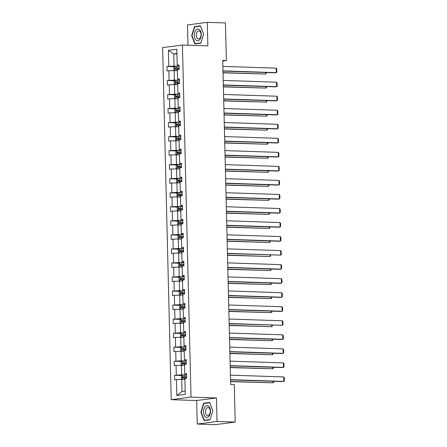 <?xml version="1.0" encoding="UTF-8"?>
<svg xmlns="http://www.w3.org/2000/svg" width="447" height="447" viewBox="0 0 447 447"><rect width="100%" height="100%" fill="white"/><g stroke="black" fill="none" stroke-linecap="round" stroke-linejoin="round"><path stroke-width="0.67" d="M197.239 424.047L217.03 421.465L216.454 397.942L196.663 400.518L197.239 424.047L215.409 424.65L235.2 422.069L234.284 384.509L230.646 384.386L222.729 60.395L226.366 60.518L225.444 22.953L207.274 22.35L187.483 24.931L187.98 45.22M196.663 400.518L171.223 399.674L162.619 47.617L182.415 45.035L191.014 397.098L171.223 399.674M217.03 421.465L235.2 422.069M184.896 379.464L181.717 379.358L182.018 391.505L176.811 395.472L176.42 379.548L174.626 379.782L174.52 375.284L182.03 375.53M181.717 379.358L176.42 379.548M184.555 365.428L181.376 365.322L181.611 374.86L174.52 375.284M176.308 375.05L176.079 365.512L174.285 365.747L174.174 361.249L181.689 361.494M184.209 351.392L181.035 351.286L181.264 360.824L174.174 361.249M175.967 361.014L175.732 351.476L173.939 351.711L173.833 347.213L181.342 347.459M183.868 337.356L180.689 337.25L180.923 346.788L173.833 347.213M175.626 346.978L175.392 337.44L173.598 337.675L173.486 333.177L181.001 333.423M183.527 323.321L180.348 323.215L180.582 332.752L173.486 333.177M175.28 332.942L175.045 323.404L173.257 323.639L173.145 319.141L180.655 319.387M183.181 309.285L180.001 309.179L180.236 318.717L173.145 319.141M174.939 318.907L174.704 309.369L172.911 309.603L172.805 305.105L180.314 305.351M182.84 295.249L179.66 295.143L179.895 304.681L172.805 305.105M174.593 304.871L174.364 295.333L172.57 295.568L172.458 291.07L179.973 291.315M182.493 281.213L179.32 281.107L179.549 290.645L172.458 291.07M174.252 290.835L174.017 281.297L172.229 281.532L172.117 277.034L179.627 277.28M182.153 267.177L178.973 267.071L179.208 276.609L172.117 277.034M173.911 276.799L173.676 267.261L171.883 267.496L171.771 262.998L179.286 263.244M181.812 253.142L178.632 253.036L178.867 262.573L171.771 262.998M173.565 262.763L173.33 253.225L171.542 253.46L171.43 248.962L178.94 249.208M181.465 239.106L178.292 239L178.521 248.538L171.43 248.962M173.224 248.728L172.989 239.19L171.195 239.424L171.089 234.926L178.599 235.172M181.124 225.07L177.945 224.964L178.18 234.502L171.089 234.926M172.877 234.692L172.648 225.154L170.855 225.389L170.743 220.891L178.258 221.142M180.784 211.034L177.604 210.928L177.833 220.466L170.743 220.891M172.536 220.656L172.302 211.118L170.514 211.353L170.402 206.855L177.912 207.106M180.437 196.998L177.258 196.892L177.493 206.43L170.402 206.855M172.196 206.62L171.961 197.082L170.167 197.317L170.056 192.819L177.571 193.07M180.096 182.963L176.917 182.857L177.152 192.394L170.056 192.819M171.849 192.584L171.62 183.047L169.826 183.281L169.715 178.783L177.224 179.035M179.75 168.927L176.576 168.821L176.805 178.359L169.715 178.783M171.508 178.549L171.274 169.011L169.48 169.245L169.374 164.747L176.883 164.999M179.409 154.891L176.23 154.785L176.464 164.323L169.374 164.747M171.162 164.513L170.933 154.975L169.139 155.21L169.027 150.712L176.543 150.963M179.068 140.855L175.889 140.749L176.124 150.287L169.027 150.712M170.821 150.477L170.586 140.939L168.798 141.174L168.687 136.676L176.196 136.927M178.722 126.819L175.542 126.713L175.777 136.251L168.687 136.676M170.48 136.441L170.246 126.903L168.452 127.138L168.346 122.64L175.855 122.891M178.381 112.784L175.202 112.678L175.436 122.215L168.346 122.64M170.134 122.405L169.905 112.867L168.111 113.102L167.999 108.604L175.509 108.856M178.035 98.748L174.861 98.642L175.09 108.18L167.999 108.604M169.793 108.37L169.558 98.832L167.765 99.066L167.659 94.568L175.168 94.82M177.694 84.712L174.514 84.606L174.749 94.144L167.659 94.568M169.447 94.334L169.217 84.796L167.424 85.031L167.312 80.533L174.827 80.784M177.353 70.676L174.174 70.57L174.408 80.108L167.312 80.533M169.106 80.298L168.871 70.76L167.083 70.995L166.971 66.497L174.481 66.748M176.945 54.031L173.766 53.925L174.062 66.072L166.971 66.497M168.765 66.262L168.374 50.338L176.828 49.237L177.213 65.161L179.007 64.927L179.118 69.425L177.325 69.659L177.56 79.197L179.353 78.963L179.459 83.46L177.671 83.695L177.9 93.233L179.694 92.998L179.806 97.496L178.012 97.731L178.247 107.269L180.035 107.034L180.147 111.532L178.353 111.767L178.588 121.305L180.381 121.07L180.487 125.568L178.699 125.803L178.929 135.34L180.722 135.106L180.834 139.604L179.04 139.838L179.275 149.376L181.069 149.142L181.175 153.639L179.387 153.874L179.616 163.412L181.409 163.177L181.521 167.675L179.728 167.91L179.962 177.448L181.75 177.213L181.862 181.711L180.068 181.946L180.303 191.484L182.097 191.249L182.203 195.747L180.415 195.982L180.644 205.519L182.437 205.285L182.549 209.783L180.756 210.017L180.99 219.555L182.784 219.321L182.89 223.818L181.096 224.053L181.331 233.591L183.125 233.356L183.236 237.854L181.443 238.089L181.678 247.627L183.466 247.392L183.577 251.89L181.784 252.125L182.018 261.663L183.812 261.428L183.918 265.926L182.13 266.161L182.359 275.698L184.153 275.464L184.265 279.962L182.471 280.196L182.706 289.734L184.494 289.5L184.605 293.997L182.812 294.232L183.047 303.77L184.84 303.535L184.952 308.033L183.158 308.268L183.393 317.806L185.181 317.571L185.293 322.069L183.499 322.304L183.734 331.842L185.527 331.607L185.634 336.105L183.846 336.34L184.075 345.877L185.868 345.643L185.98 350.141L184.186 350.375L184.421 359.913L186.209 359.679L186.321 364.176L184.527 364.411L184.762 373.949L186.555 373.714L186.667 378.212L184.874 378.447L185.259 394.371L176.811 395.472M184.762 373.949L186.572 374.374M185.818 374.999L181.611 374.86M181.376 365.322L176.079 365.512M184.421 359.913L186.226 360.338M185.471 360.964L181.264 360.824M181.035 351.286L175.732 351.476M184.075 345.877L185.885 346.302M185.131 346.928L180.923 346.788M180.689 337.25L175.392 337.44M183.734 331.842L185.544 332.266M184.79 332.892L180.582 332.752M180.348 323.215L175.045 323.404M183.393 317.806L185.198 318.23M184.443 318.856L180.236 318.717M180.001 309.179L174.704 309.369M183.047 303.77L184.857 304.195M184.103 304.82L179.895 304.681M179.66 295.143L174.364 295.333M182.706 289.734L184.51 290.159M183.756 290.785L179.549 290.645M179.32 281.107L174.017 281.297M182.359 275.698L184.17 276.123M183.415 276.749L179.208 276.609M178.973 267.071L173.676 267.261M182.018 261.663L183.829 262.087M183.074 262.713L178.867 262.573M178.632 253.036L173.33 253.225M181.678 247.627L183.482 248.051M182.728 248.677L178.521 248.538M178.292 239L172.989 239.19M181.331 233.591L183.141 234.016M182.387 234.641L178.18 234.502M177.945 224.964L172.648 225.154M180.99 219.555L182.795 219.98M182.041 220.606L177.833 220.466M177.604 210.928L172.302 211.118M180.644 205.519L182.454 205.944M181.7 206.57L177.493 206.43M177.258 196.892L171.961 197.082M180.303 191.484L182.113 191.908M181.359 192.534L177.152 192.394M176.917 182.857L171.62 183.047M179.962 177.448L181.767 177.878M181.013 178.498L176.805 178.359M176.576 168.821L171.274 169.011M179.616 163.412L181.426 163.842M180.672 164.462L176.464 164.323M176.23 154.785L170.933 154.975M179.275 149.376L181.08 149.806M180.325 150.427L176.124 150.287M175.889 140.749L170.586 140.939M178.929 135.34L180.739 135.771M179.985 136.391L175.777 136.251M175.542 126.713L170.246 126.903M178.588 121.305L180.398 121.735M179.644 122.355L175.436 122.215M175.202 112.678L169.905 112.867M178.247 107.269L180.052 107.699M179.297 108.319L175.09 108.18M174.861 98.642L169.558 98.832M177.9 93.233L179.711 93.663M178.956 94.283L174.749 94.144M174.514 84.606L169.217 84.796M177.56 79.197L179.37 79.627M178.61 80.248L174.408 80.108M174.174 70.57L168.871 70.76M177.213 65.161L179.023 65.592M216.454 397.942L191.014 397.098M182.415 45.035L207.849 45.879L207.274 22.35M222.746 60.988L226.366 60.518M182.018 391.505L185.181 391.091M178.269 66.212L174.062 66.072M176.934 53.511L173.766 53.925L168.374 50.338M200.848 43.18L203.614 34.112L200.424 25.814L194.462 26.591L191.69 35.665L194.886 43.957L200.848 43.18M209.626 402.44L203.664 403.216L200.899 412.29L204.089 420.582L210.051 419.806L212.822 410.732L209.626 402.44M192.037 35.676L191.69 35.665M196.261 26.652L194.462 26.591M205.469 403.278L203.664 403.216M201.239 412.302L200.899 412.29M222.874 66.385L276.196 68.151L276.307 72.649L274.972 72.822L222.992 71.101M222.986 70.883L276.307 72.649L276.833 72.056L276.76 68.911L276.196 68.151M223.036 72.85L265.607 74.046L223.031 72.632M174.587 70.587L173.889 70.101L173.822 67.402L174.844 66.385L179.04 66.195M179.079 67.905L175.403 68.022L175.431 69.101L179.107 68.983M176.476 69.134C175.811 68.821 175.8 68.464 176.448 68.056L179.085 68M266.11 72.531L266.133 73.453L265.607 74.046L265.568 72.515M223.221 80.421L276.542 82.187L276.648 86.684L275.313 86.858L223.338 85.137M223.332 84.919L276.648 86.684L277.179 86.092L277.101 82.946L276.542 82.187M223.561 94.457L276.883 96.222L276.995 100.72L275.654 100.893L223.679 99.173M223.673 98.955L276.995 100.72L277.52 100.128L277.442 96.982L276.883 96.222M223.377 86.886L265.954 88.081L223.371 86.668M174.928 84.623L174.229 84.137L174.168 81.438L175.185 80.421L179.381 80.231M179.426 81.941L175.749 82.058L175.772 83.136L179.448 83.019M176.816 83.17C176.152 82.857 176.146 82.499 176.794 82.092L179.426 82.036M266.457 86.567L266.479 87.489L265.954 88.081L265.915 86.55M223.723 100.921L266.295 102.117L223.718 100.704M175.269 98.658L174.576 98.172L174.509 95.474L175.531 94.457L179.728 94.267M179.767 95.976L176.09 96.094L176.118 97.172L179.795 97.055M177.163 97.206C176.492 96.893 176.487 96.535 177.135 96.127L179.767 96.071M266.798 100.603L266.82 101.525L266.295 102.117L266.256 100.586M199.412 29.603A5.867 3.475 -88.1 0 0 194.719 32.357A5.867 3.475 -88.1 0 0 196.183 40.185A5.867 3.475 -88.1 0 0 200.882 37.425A5.867 3.475 -88.1 0 0 199.412 29.603M199.764 31.296A4.017 2.38 -88.1 0 0 198.792 30.904A4.017 2.38 -88.1 0 0 196.362 33.994A4.017 2.38 -88.1 0 0 197.552 38.543A4.017 2.38 -88.1 0 0 198.524 38.934A4.017 2.38 -88.1 0 0 200.954 35.849A4.017 2.38 -88.1 0 0 199.764 31.296M200.893 42.929L195.115 43.677L192.026 35.643L194.708 26.854L200.48 26.105L203.575 34.14L200.927 42.929M196.63 43.728L195.115 43.677M208.62 406.222A5.867 3.475 -88.1 0 0 203.921 408.983A5.867 3.475 -88.1 0 0 205.391 416.805A5.867 3.475 -88.1 0 0 210.084 414.045A5.867 3.475 -88.1 0 0 208.62 406.222M208.972 407.921A4.017 2.38 -88.1 0 0 207.995 407.53A4.017 2.38 -88.1 0 0 205.57 410.62A4.017 2.38 -88.1 0 0 206.76 415.168A4.017 2.38 -88.1 0 0 207.732 415.559A4.017 2.38 -88.1 0 0 210.163 412.469A4.017 2.38 -88.1 0 0 208.972 407.921M210.096 419.554L204.324 420.303L201.228 412.268L203.91 403.479L209.688 402.725L212.778 410.765L210.129 419.554M205.832 420.353L204.324 420.303M223.908 108.492L277.229 110.258L277.336 114.756L276 114.929L224.02 113.208M224.014 112.99L277.336 114.756L277.866 114.164L277.788 111.018L277.229 110.258M224.064 114.957L266.635 116.153L224.059 114.739M175.615 112.694L174.917 112.208L174.85 109.509L175.872 108.492L180.068 108.303M180.107 110.012L176.431 110.13L176.459 111.208L180.135 111.091M177.504 111.242C176.839 110.929 176.828 110.571 177.481 110.163L180.113 110.107M267.144 114.639L267.166 115.561L266.635 116.153L266.602 114.622M224.249 122.528L277.57 124.294L277.682 128.792L276.341 128.965L224.366 127.244M224.36 127.026L277.682 128.792L278.207 128.2L278.129 125.054L277.57 124.294M224.405 128.993L266.982 130.189L224.4 128.775M175.956 126.73L175.263 126.244L175.196 123.545L176.241 122.506L180.409 122.338M180.454 124.048L176.777 124.165L176.8 125.244L180.482 125.126M177.85 125.277C177.18 124.964 177.174 124.607 177.822 124.199L180.454 124.143M267.485 128.675L267.507 129.596L266.982 130.189L266.943 128.658M224.59 136.564L277.911 138.33L278.023 142.828L276.687 143.001L224.707 141.28M224.701 141.062L278.023 142.828L278.548 142.235L278.475 139.09L277.911 138.33M224.752 143.029L267.323 144.225L224.746 142.811M176.302 140.766L175.604 140.28L175.537 137.581L176.559 136.564L180.756 136.374M180.795 138.084L177.118 138.201L177.146 139.28L180.823 139.162M178.191 139.313C177.526 139 177.515 138.643 178.163 138.235L180.8 138.179M267.826 142.71L267.848 143.632L267.323 144.225L267.284 142.694M224.936 150.6L278.257 152.366L278.364 156.863L277.028 157.037L225.048 155.316M225.048 155.098L278.364 156.863L278.894 156.271L278.816 153.125L278.257 152.366M225.092 157.065L267.664 158.26L225.087 156.847M176.643 154.796L175.945 154.316L175.883 151.617L176.9 150.6L181.096 150.41M181.141 152.12L177.465 152.237L177.487 153.315L181.164 153.198M178.532 153.349C177.867 153.036 177.856 152.678 178.509 152.271L181.141 152.209M268.172 156.746L268.194 157.668L267.664 158.26L267.63 156.729M225.277 164.636L278.598 166.401L278.71 170.899L277.369 171.072L225.394 169.352M225.389 169.134L278.71 170.899L279.235 170.307L279.157 167.161L278.598 166.401M225.439 171.1L268.01 172.296L225.433 170.883M176.984 168.832L176.291 168.351L176.224 165.653L177.247 164.636L181.443 164.446M181.482 166.155L177.805 166.273L177.833 167.351L181.51 167.234M178.878 167.385C178.208 167.072 178.202 166.714 178.85 166.306L181.482 166.245M268.513 170.782L268.535 171.704L268.01 172.296L267.971 170.765M225.623 178.671L278.945 180.437L279.051 184.935L277.716 185.108L225.735 183.387M225.729 183.169L279.051 184.935L279.582 184.343L279.504 181.197L278.945 180.437M225.78 185.136L268.351 186.332L225.774 184.918M177.33 182.868L176.632 182.387L176.565 179.688L177.588 178.671L181.784 178.482M181.823 180.191L178.146 180.309L178.174 181.387L181.851 181.27M179.219 181.421C178.554 181.108 178.543 180.744 179.191 180.342L181.828 180.281M268.859 184.818L268.882 185.74L268.351 186.332L268.317 184.801M225.964 192.707L279.286 194.473L279.397 198.971L278.056 199.144L226.081 197.423M226.076 197.205L279.397 198.971L279.923 198.379L279.844 195.233L279.286 194.473M226.305 206.743L279.626 208.509L279.738 213.007L278.403 213.18L226.422 211.459M226.417 211.241L279.738 213.007L280.263 212.414L280.191 209.269L279.626 208.509M226.651 220.779L279.973 222.545L280.079 227.042L278.744 227.216L226.763 225.495M226.758 225.277L280.079 227.042L280.61 226.45L280.532 223.304L279.973 222.545M226.992 234.809L280.314 236.58L280.425 241.078L279.084 241.251L227.11 239.531M227.104 239.313L280.425 241.078L280.951 240.486L280.872 237.34L280.314 236.58M227.339 248.845L280.655 250.616L280.766 255.114L227.45 253.566M227.445 253.348L280.766 255.114L281.292 254.522L281.219 251.376L280.655 250.616M227.679 262.881L281.001 264.652L281.113 269.15L279.772 269.323L227.797 267.602M227.791 267.384L281.113 269.15L281.638 268.558L281.56 265.412L281.001 264.652M228.02 276.916L281.342 278.688L281.454 283.186L280.118 283.359L228.138 281.638M228.132 281.42L281.454 283.186L281.979 282.593L281.901 279.448L281.342 278.688M228.367 290.952L281.688 292.724L281.794 297.221L280.459 297.395L228.478 295.674M228.473 295.456L281.794 297.221L282.325 296.629L282.247 293.483L281.688 292.724M228.708 304.988L282.029 306.759L282.141 311.257L280.8 311.43L228.825 309.71M228.819 309.492L282.141 311.257L282.666 310.665L282.588 307.519L282.029 306.759M229.054 319.024L282.37 320.795L282.482 325.293L229.166 323.745M229.16 323.527L282.482 325.293L283.007 324.701L282.934 321.555L282.37 320.795M226.121 199.172L268.697 200.368L226.115 198.954M177.671 196.903L176.978 196.423L176.911 193.724L177.956 192.685L182.125 192.517M182.169 194.227L178.493 194.344L178.515 195.423L182.192 195.305M179.565 195.456C178.895 195.143 178.889 194.78 179.538 194.378L182.169 194.316M269.2 198.854L269.223 199.775L268.697 200.368L268.658 198.837M226.467 213.208L269.038 214.404L226.461 212.99M178.018 210.939L177.319 210.459L177.252 207.76L178.275 206.743L182.471 206.553M182.51 208.263L178.834 208.38L178.861 209.459L182.538 209.341M179.906 209.492C179.241 209.179 179.23 208.816 179.878 208.414L182.516 208.352M269.541 212.889L269.563 213.811L269.038 214.404L268.999 212.873M226.808 227.244L269.379 228.439L226.802 227.026M178.359 224.975L177.66 224.495L177.599 221.796L178.616 220.779L182.812 220.589M182.857 222.299L179.174 222.416L179.202 223.494L182.879 223.377M180.247 223.528C179.582 223.215 179.571 222.852 180.225 222.45L182.857 222.388M269.887 226.925L269.91 227.847L269.379 228.439L269.345 226.903M227.149 241.279L269.725 242.475L227.149 241.062M178.699 239.011L178.007 238.53L177.94 235.832L178.962 234.815L183.153 234.625M183.197 236.334L179.521 236.452L179.549 237.53L183.225 237.413M180.594 237.564C179.923 237.251 179.917 236.888 180.566 236.485L183.197 236.424M270.228 240.961L270.251 241.883L269.725 242.475L269.686 240.939M227.495 255.315L270.066 256.511L227.489 255.097M179.046 253.047L178.347 252.566L178.28 249.867L179.303 248.85L183.499 248.661M183.538 250.37L179.862 250.488L179.89 251.566L183.566 251.449M180.934 251.6C180.27 251.287 180.258 250.923 180.906 250.521L183.544 250.46M270.575 254.997L270.597 255.919L270.066 256.511L270.033 254.974M227.836 269.351L270.413 270.547L227.83 269.133M179.387 267.082L178.694 266.602L178.627 263.903L179.672 262.864L183.84 262.696M183.885 264.406L180.208 264.523L180.23 265.602L183.907 265.484M181.281 265.635C180.61 265.322 180.605 264.959 181.253 264.557L183.885 264.495M270.916 269.033L270.938 269.954L270.413 270.547L270.374 269.01M228.182 283.387L270.753 284.583L228.177 283.169M179.733 281.118L179.035 280.638L178.968 277.939L179.99 276.922L184.186 276.732M184.225 278.442L180.549 278.559L180.577 279.638L184.253 279.52M181.622 279.671C180.957 279.358 180.946 278.995 181.594 278.593L184.231 278.531M271.256 283.068L271.279 283.99L270.753 284.583L270.714 283.046M228.523 297.423L271.094 298.618L228.518 297.205M180.074 295.154L179.376 294.674L179.308 291.969L180.331 290.958L184.527 290.768M184.572 292.478L180.89 292.595L180.918 293.673L184.594 293.556M181.963 293.707C181.298 293.394 181.286 293.031 181.94 292.629L184.572 292.567M271.603 297.104L271.625 298.026L271.094 298.618L271.061 297.082M228.864 311.458L271.441 312.654L228.858 311.241M180.415 309.19L179.722 308.709L179.655 306.005L180.705 304.966L184.868 304.804M184.913 306.513L181.236 306.631L181.264 307.709L184.941 307.592M182.309 307.743C181.638 307.43 181.633 307.067 182.281 306.664L184.913 306.603M271.944 311.14L271.966 312.062L271.441 312.654L271.402 311.118M229.21 325.494L271.782 326.69L229.205 325.276M180.761 323.226L180.063 322.745L179.996 320.041L181.046 319.002L185.214 318.84M185.254 320.549L181.577 320.667L181.605 321.745L185.281 321.628M182.65 321.779C181.985 321.466 181.974 321.102 182.622 320.7L185.259 320.639M272.284 325.176L272.312 326.098L271.782 326.69L271.742 325.153M229.395 333.06L282.716 334.831L282.822 339.329L281.487 339.502L229.512 337.781M229.507 337.558L282.822 339.329L283.353 338.737L283.275 335.591L282.716 334.831M229.551 339.53L272.128 340.726L229.546 339.312M181.102 337.262L180.404 336.781L180.342 334.077L181.387 333.037L185.555 332.875M185.6 334.585L181.923 334.702L181.946 335.781L185.622 335.663M182.991 335.814C182.326 335.501 182.32 335.138 182.968 334.736L185.6 334.674M272.631 339.212L272.653 340.133L272.128 340.726L272.089 339.189M229.736 347.096L283.057 348.867L283.169 353.365L281.833 353.538L229.853 351.817M229.847 351.593L283.169 353.365L283.694 352.772L283.616 349.627L283.057 348.867M229.898 353.566L272.469 354.756L229.892 353.348M181.443 351.297L180.75 350.811L180.683 348.112L181.733 347.073L185.902 346.911M185.941 348.621L182.264 348.738L182.292 349.817L185.969 349.699M183.337 349.85C182.672 349.537 182.661 349.174 183.309 348.772L185.941 348.71M272.972 353.247L272.994 354.169L272.469 354.756L272.43 353.225M230.082 361.131L283.404 362.903L283.51 367.4L282.174 367.574L230.194 365.853M230.188 365.629L283.51 367.4L284.041 366.808L283.962 363.662L283.404 362.903M230.239 367.602L272.81 368.792L230.233 367.384M181.789 365.333L181.091 364.847L181.024 362.148L182.074 361.109L186.243 360.947M186.282 362.657L182.605 362.774L182.633 363.852L186.31 363.735M183.678 363.886C183.013 363.573 183.002 363.21 183.656 362.808L186.287 362.746M273.318 367.283L273.34 368.205L272.81 368.792L272.776 367.261M230.423 375.167L283.744 376.938L283.856 381.436L282.515 381.609L230.54 379.889M230.535 379.665L283.856 381.436L284.381 380.844L284.303 377.693L283.744 376.938M230.579 381.637L273.156 382.828L230.574 381.42M182.13 379.369L181.437 378.883L181.37 376.184L182.415 375.145L186.583 374.983M186.628 376.692L182.952 376.81L182.974 377.888L186.656 377.771M184.024 377.922C183.354 377.609 183.348 377.246 183.996 376.843L186.628 376.782M273.659 381.319L273.681 382.241L273.156 382.828L273.117 381.297M174.844 66.385L174.95 70.598M176.967 69.028L177.006 70.665M176.9 66.24L176.939 67.95M176.448 68.056L175.403 68.022M175.185 80.421L175.291 84.634M177.308 83.064L177.353 84.701M177.241 80.276L177.286 81.985M176.794 82.092L175.749 82.058M175.531 94.457L175.632 98.67M177.655 97.1L177.694 98.737M177.588 94.311L177.627 96.021M177.135 96.127L176.09 96.094M175.872 108.492L175.978 112.705M177.995 111.135L178.035 112.773M177.928 108.347L177.967 110.057M177.481 110.163L176.431 110.13M176.219 122.528L176.319 126.741M178.342 125.171L178.381 126.808M178.269 122.383L178.314 124.093M177.822 124.199L176.777 124.165M176.559 136.564L176.66 140.777M178.683 139.207L178.722 140.844M178.616 136.419L178.655 138.129M178.163 138.235L177.118 138.201M176.9 150.6L177.006 154.813M179.023 153.243L179.063 154.88M178.956 150.455L179.001 152.164M178.509 152.271L177.465 152.237M177.247 164.636L177.347 168.849M179.37 167.279L179.409 168.916M179.303 164.49L179.342 166.2M178.85 166.306L177.805 166.273M177.588 178.671L177.694 182.884M179.711 181.314L179.75 182.952M179.644 178.526L179.683 180.236M179.191 180.342L178.146 180.309M177.934 192.707L178.035 196.92M180.052 195.35L180.096 196.987M179.985 192.562L180.029 194.272M179.538 194.378L178.493 194.344M178.275 206.743L178.375 210.956M180.398 209.386L180.437 211.023M180.331 206.598L180.37 208.308M179.878 208.414L178.834 208.38M178.616 220.779L178.722 224.992M180.739 223.422L180.778 225.059M180.672 220.634L180.717 222.343M180.225 222.45L179.174 222.416M178.962 234.815L179.063 239.028M181.085 237.458L181.124 239.095M181.013 234.669L181.057 236.379M180.566 236.485L179.521 236.452M179.303 248.85L179.409 253.063M181.426 251.493L181.465 253.131M181.359 248.705L181.398 250.415M180.906 250.521L179.862 250.488M179.649 262.886L179.75 267.099M181.767 265.529L181.812 267.166M181.7 262.741L181.745 264.451M181.253 264.557L180.208 264.523M179.99 276.922L180.091 281.129M182.113 279.565L182.153 281.202M182.046 276.777L182.085 278.487M181.594 278.593L180.549 278.559M180.331 290.958L180.437 295.165M182.454 293.601L182.493 295.238M182.387 290.813L182.432 292.522M181.94 292.629L180.89 292.595M180.677 304.994L180.778 309.201M182.801 307.637L182.84 309.274M182.728 304.848L182.773 306.558M182.281 306.664L181.236 306.631M181.018 319.029L181.124 323.237M183.141 321.672L183.181 323.31M183.074 318.884L183.114 320.594M182.622 320.7L181.577 320.667M181.365 333.065L181.465 337.273M183.482 335.708L183.527 337.345M183.415 332.92L183.46 334.63M182.968 334.736L181.923 334.702M181.705 347.101L181.806 351.308M183.829 349.744L183.868 351.381M183.762 346.956L183.801 348.666M183.309 348.772L182.264 348.738M182.046 361.137L182.153 365.344M184.17 363.78L184.209 365.417M184.103 360.992L184.142 362.696M183.656 362.808L182.605 362.774M182.393 375.173L182.493 379.38M184.516 377.816L184.555 379.453M184.443 375.027L184.488 376.732M183.996 376.843L182.952 376.81"/></g></svg>

